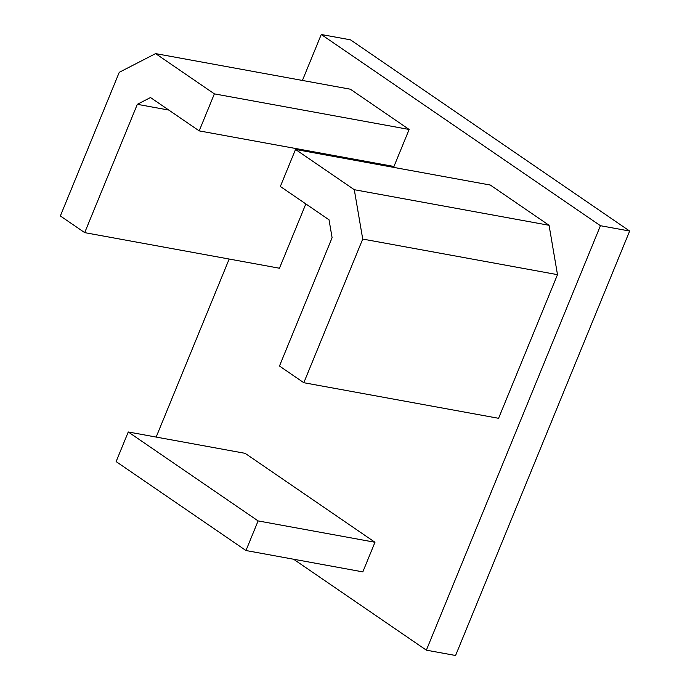 <?xml version="1.0" encoding="UTF-8"?>
<svg xmlns="http://www.w3.org/2000/svg" width="690" height="690" viewBox="0 0 690 690"><rect width="100%" height="100%" fill="white"/><g stroke="black" fill="none" stroke-linecap="round" stroke-linejoin="round"><path stroke-width="1.03" d="M258.112 520.916L245.968 550.525L362.828 571.881L374.972 542.262L245.123 453.33L128.262 431.974L258.112 520.916L374.972 542.262M293.586 559.228L426.36 650.161L600.438 225.708L321.264 34.5L302.418 80.445M156.156 437.072L229.175 259.035M557.494 274.654L498.577 418.304L303.816 382.717L279.467 366.036L332.097 237.722L329.035 219.817L280.347 186.472L295.527 149.454L490.297 185.041L549.067 225.294L557.494 274.654L362.724 239.068L303.816 382.717M84.698 232.634L137.319 104.319L150.506 97.54L199.194 130.884L393.956 166.471L409.136 129.461L350.365 89.208L155.604 53.613L119.258 72.312L60.349 215.961L84.698 232.634L279.459 268.229L305.834 203.921M325.896 155L326.267 154.103M426.36 650.161L455.573 655.5L629.651 231.047L600.438 225.708M321.264 34.5L350.477 39.839L629.651 231.047M245.968 550.525L116.118 461.593L128.262 431.974M295.527 149.454L354.298 189.707L549.067 225.294M354.298 189.707L362.724 239.068M137.319 104.319L168.809 110.081M199.194 130.884L214.374 93.866L409.136 129.461M214.374 93.866L155.604 53.613"/></g></svg>

